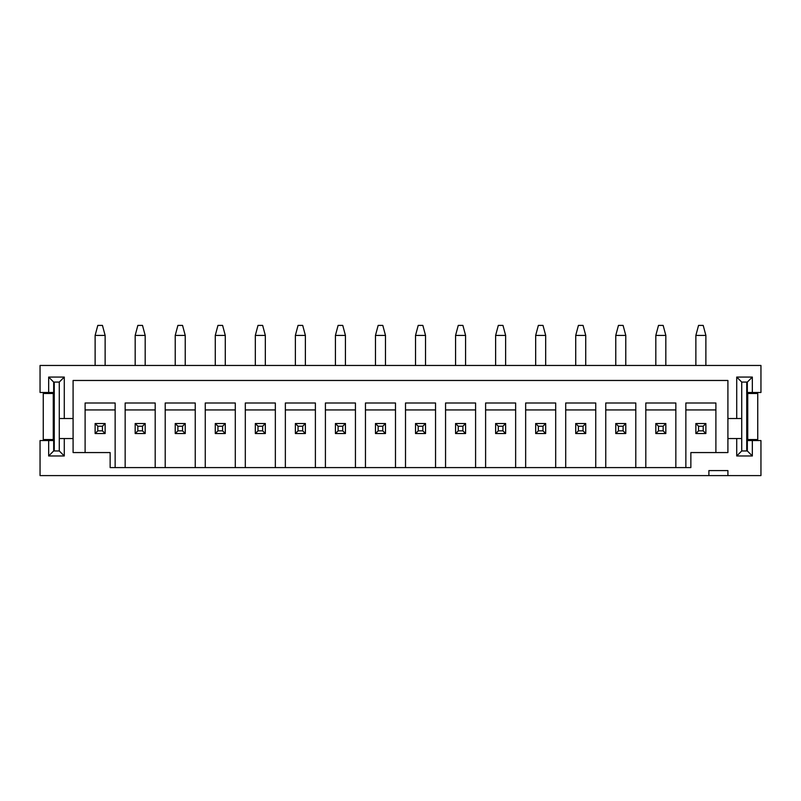 <?xml version="1.0" encoding="UTF-8"?>
<svg xmlns="http://www.w3.org/2000/svg" width="801" height="801" viewBox="0 0 801 801"><rect width="100%" height="100%" fill="white"/><g stroke="black" fill="none" stroke-linecap="round" stroke-linejoin="round"><path stroke-width="1.2" d="M165.206 467.584L165.206 409.932L195.244 409.932L195.244 467.584M205.256 467.584L205.256 409.932L235.294 409.932L235.294 467.584M245.306 467.584L245.306 409.932L275.344 409.932L275.344 467.584M285.356 467.584L285.356 409.932L315.394 409.932L315.394 467.584M325.406 467.584L325.406 409.932L355.444 409.932L355.444 467.584M365.456 467.584L365.456 409.932L395.494 409.932L395.494 467.584M405.506 467.584L405.506 409.932L435.544 409.932L435.544 467.584M445.556 467.584L445.556 409.932L475.594 409.932L475.594 467.584M485.606 467.584L485.606 409.932L515.644 409.932L515.644 467.584M525.656 467.584L525.656 409.932L555.694 409.932L555.694 467.584M565.706 467.584L565.706 409.932L595.744 409.932L595.744 467.584M605.756 467.584L605.756 409.932L635.794 409.932L635.794 467.584M645.806 467.584L645.806 409.932L675.844 409.932L675.844 467.584M195.244 409.932L195.244 402.993L165.206 402.993L165.206 409.932M205.256 409.932L205.256 402.993L235.294 402.993L235.294 409.932M245.306 409.932L245.306 402.993L275.344 402.993L275.344 409.932M285.356 409.932L285.356 402.993L315.394 402.993L315.394 409.932M325.406 409.932L325.406 402.993L355.444 402.993L355.444 409.932M365.456 409.932L365.456 402.993L395.494 402.993L395.494 409.932M405.506 409.932L405.506 402.993L435.544 402.993L435.544 409.932M445.556 409.932L445.556 402.993L475.594 402.993L475.594 409.932M485.606 409.932L485.606 402.993L515.644 402.993L515.644 409.932M525.656 409.932L525.656 402.993L555.694 402.993L555.694 409.932M565.706 409.932L565.706 402.993L595.744 402.993L595.744 409.932M605.756 409.932L605.756 402.993L635.794 402.993L635.794 409.932M645.806 409.932L645.806 402.993L675.844 402.993L675.844 409.932M125.156 467.584L125.156 409.932L155.194 409.932L155.194 467.584M155.194 409.932L155.194 402.993L125.156 402.993L125.156 409.932M741.726 438.548L741.726 450.963L747.333 450.963L747.333 440.55L752.339 440.55L752.339 455.969L736.72 455.969L736.72 438.548L741.726 438.548L741.726 418.522L727.909 418.522L727.909 380.475L73.091 380.475L73.091 452.565L85.106 452.565L85.106 409.932L115.144 409.932L115.144 467.584M115.144 409.932L115.144 402.993L85.106 402.993L85.106 409.932M752.339 440.55L760.95 440.55L760.95 475.594L40.05 475.594L40.05 440.55L53.667 440.55L53.667 450.963L59.274 450.963L59.274 438.548L64.28 438.548L64.28 455.969L48.661 455.969L48.661 440.55M736.72 418.522L736.72 377.071L752.339 377.071L752.339 392.49L760.95 392.49L760.95 365.456L40.05 365.456L40.05 392.49L48.661 392.49L48.661 377.071L64.28 377.071L64.28 418.522L59.274 418.522L59.274 438.548M685.856 467.584L685.856 402.993L715.894 402.993L715.894 452.565L727.909 452.565L727.909 418.522M73.091 452.565L110.138 452.565L110.138 467.584L690.862 467.584L690.862 452.565L727.909 452.565M715.894 409.932L685.856 409.932M73.091 418.522L64.28 418.522M73.091 438.548L64.28 438.548M736.72 438.548L727.909 438.548M727.909 475.594L727.909 470.587L708.885 470.587L708.885 475.594M59.274 418.522L59.274 382.077L53.667 382.077L53.667 392.49L48.661 392.49M752.339 392.49L747.333 392.49L747.333 382.077L741.726 382.077L741.726 418.522M741.726 450.963L736.72 455.969M747.333 450.963L752.339 455.969M736.72 377.071L741.726 382.077M752.339 377.071L747.333 382.077M64.28 455.969L59.274 450.963M48.661 455.969L53.667 450.963M48.661 377.071L53.667 382.077M64.28 377.071L59.274 382.077M95.119 365.456L95.119 335.419L105.131 335.419L102.448 325.406L97.802 325.406L95.119 335.419M105.131 365.456L105.131 335.419M105.131 433.541L95.119 433.541L95.119 423.529L105.131 423.529L105.131 433.541L102.448 430.858L102.448 426.212L97.802 426.212L97.802 430.858L102.448 430.858M105.131 423.529L102.448 426.212M97.802 426.212L95.119 423.529M97.802 430.858L95.119 433.541M135.169 365.456L135.169 335.419L145.181 335.419L142.498 325.406L137.852 325.406L135.169 335.419M145.181 365.456L145.181 335.419M145.181 433.541L135.169 433.541L135.169 423.529L145.181 423.529L145.181 433.541L142.498 430.858L142.498 426.212L137.852 426.212L137.852 430.858L142.498 430.858M145.181 423.529L142.498 426.212M137.852 426.212L135.169 423.529M137.852 430.858L135.169 433.541M175.219 365.456L175.219 335.419L185.231 335.419L182.548 325.406L177.902 325.406L175.219 335.419M185.231 365.456L185.231 335.419M185.231 433.541L175.219 433.541L175.219 423.529L185.231 423.529L185.231 433.541L182.548 430.858L182.548 426.212L177.902 426.212L177.902 430.858L182.548 430.858M185.231 423.529L182.548 426.212M177.902 426.212L175.219 423.529M177.902 430.858L175.219 433.541M215.269 365.456L215.269 335.419L225.281 335.419L222.598 325.406L217.952 325.406L215.269 335.419M225.281 365.456L225.281 335.419M225.281 433.541L215.269 433.541L215.269 423.529L225.281 423.529L225.281 433.541L222.598 430.858L222.598 426.212L217.952 426.212L217.952 430.858L222.598 430.858M225.281 423.529L222.598 426.212M217.952 426.212L215.269 423.529M217.952 430.858L215.269 433.541M255.319 365.456L255.319 335.419L265.331 335.419L262.648 325.406L258.002 325.406L255.319 335.419M265.331 365.456L265.331 335.419M265.331 433.541L255.319 433.541L255.319 423.529L265.331 423.529L265.331 433.541L262.648 430.858L262.648 426.212L258.002 426.212L258.002 430.858L262.648 430.858M265.331 423.529L262.648 426.212M258.002 426.212L255.319 423.529M258.002 430.858L255.319 433.541M295.369 365.456L295.369 335.419L305.381 335.419L302.698 325.406L298.052 325.406L295.369 335.419M305.381 365.456L305.381 335.419M305.381 433.541L295.369 433.541L295.369 423.529L305.381 423.529L305.381 433.541L302.698 430.858L302.698 426.212L298.052 426.212L298.052 430.858L302.698 430.858M305.381 423.529L302.698 426.212M298.052 426.212L295.369 423.529M298.052 430.858L295.369 433.541M335.419 365.456L335.419 335.419L345.431 335.419L342.748 325.406L338.102 325.406L335.419 335.419M345.431 365.456L345.431 335.419M345.431 433.541L335.419 433.541L335.419 423.529L345.431 423.529L345.431 433.541L342.748 430.858L342.748 426.212L338.102 426.212L338.102 430.858L342.748 430.858M345.431 423.529L342.748 426.212M338.102 426.212L335.419 423.529M338.102 430.858L335.419 433.541M375.469 365.456L375.469 335.419L385.481 335.419L382.798 325.406L378.152 325.406L375.469 335.419M385.481 365.456L385.481 335.419M385.481 433.541L375.469 433.541L375.469 423.529L385.481 423.529L385.481 433.541L382.798 430.858L382.798 426.212L378.152 426.212L378.152 430.858L382.798 430.858M385.481 423.529L382.798 426.212M378.152 426.212L375.469 423.529M378.152 430.858L375.469 433.541M415.519 365.456L415.519 335.419L425.531 335.419L422.848 325.406L418.202 325.406L415.519 335.419M425.531 365.456L425.531 335.419M425.531 433.541L415.519 433.541L415.519 423.529L425.531 423.529L425.531 433.541L422.848 430.858L422.848 426.212L418.202 426.212L418.202 430.858L422.848 430.858M425.531 423.529L422.848 426.212M418.202 426.212L415.519 423.529M418.202 430.858L415.519 433.541M455.569 365.456L455.569 335.419L465.581 335.419L462.898 325.406L458.252 325.406L455.569 335.419M465.581 365.456L465.581 335.419M465.581 433.541L455.569 433.541L455.569 423.529L465.581 423.529L465.581 433.541L462.898 430.858L462.898 426.212L458.252 426.212L458.252 430.858L462.898 430.858M465.581 423.529L462.898 426.212M458.252 426.212L455.569 423.529M458.252 430.858L455.569 433.541M495.619 365.456L495.619 335.419L505.631 335.419L502.948 325.406L498.302 325.406L495.619 335.419M505.631 365.456L505.631 335.419M505.631 433.541L495.619 433.541L495.619 423.529L505.631 423.529L505.631 433.541L502.948 430.858L502.948 426.212L498.302 426.212L498.302 430.858L502.948 430.858M505.631 423.529L502.948 426.212M498.302 426.212L495.619 423.529M498.302 430.858L495.619 433.541M535.669 365.456L535.669 335.419L545.681 335.419L542.998 325.406L538.352 325.406L535.669 335.419M545.681 365.456L545.681 335.419M545.681 433.541L535.669 433.541L535.669 423.529L545.681 423.529L545.681 433.541L542.998 430.858L542.998 426.212L538.352 426.212L538.352 430.858L542.998 430.858M545.681 423.529L542.998 426.212M538.352 426.212L535.669 423.529M538.352 430.858L535.669 433.541M575.719 365.456L575.719 335.419L585.731 335.419L583.048 325.406L578.402 325.406L575.719 335.419M585.731 365.456L585.731 335.419M585.731 433.541L575.719 433.541L575.719 423.529L585.731 423.529L585.731 433.541L583.048 430.858L583.048 426.212L578.402 426.212L578.402 430.858L583.048 430.858M585.731 423.529L583.048 426.212M578.402 426.212L575.719 423.529M578.402 430.858L575.719 433.541M615.769 365.456L615.769 335.419L625.781 335.419L623.098 325.406L618.452 325.406L615.769 335.419M625.781 365.456L625.781 335.419M625.781 433.541L615.769 433.541L615.769 423.529L625.781 423.529L625.781 433.541L623.098 430.858L623.098 426.212L618.452 426.212L618.452 430.858L623.098 430.858M625.781 423.529L623.098 426.212M618.452 426.212L615.769 423.529M618.452 430.858L615.769 433.541M655.819 365.456L655.819 335.419L665.831 335.419L663.148 325.406L658.502 325.406L655.819 335.419M665.831 365.456L665.831 335.419M665.831 433.541L655.819 433.541L655.819 423.529L665.831 423.529L665.831 433.541L663.148 430.858L663.148 426.212L658.502 426.212L658.502 430.858L663.148 430.858M665.831 423.529L663.148 426.212M658.502 426.212L655.819 423.529M658.502 430.858L655.819 433.541M695.869 365.456L695.869 335.419L705.881 335.419L703.198 325.406L698.552 325.406L695.869 335.419M705.881 365.456L705.881 335.419M705.881 433.541L695.869 433.541L695.869 423.529L705.881 423.529L705.881 433.541L703.198 430.858L703.198 426.212L698.552 426.212L698.552 430.858L703.198 430.858M705.881 423.529L703.198 426.212M698.552 426.212L695.869 423.529M698.552 430.858L695.869 433.541M746.732 439.549L757.746 439.549L757.746 393.491L746.732 393.491M746.732 450.963L746.732 382.077M54.268 393.491L43.254 393.491L43.254 439.549L54.268 439.549M54.268 382.077L54.268 450.963M747.733 439.549L747.733 393.491M53.267 393.491L53.267 439.549"/></g></svg>
